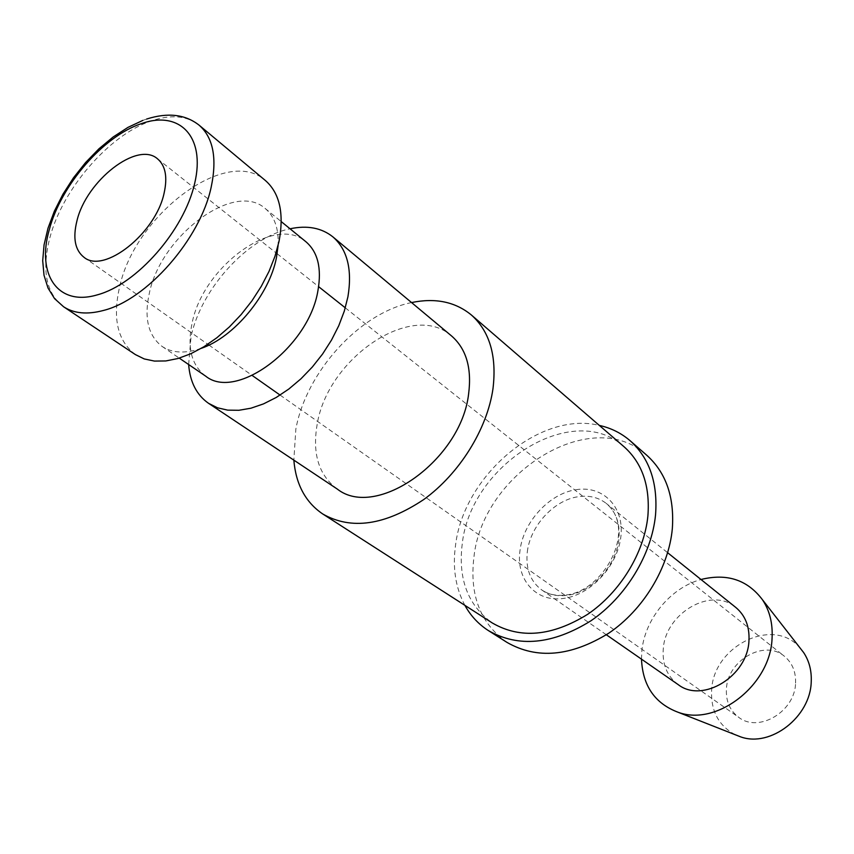 <?xml version="1.0" encoding="UTF-8"?>
<svg xmlns="http://www.w3.org/2000/svg" width="854" height="854" viewBox="0 0 854 854"><rect width="100%" height="100%" fill="white"/><g stroke="black" fill="none" stroke-linecap="round" stroke-linejoin="round"><path stroke-width="0.64" stroke-dasharray="4.27 3.2" d="M188.638 364.519L191.061 336.529C201.298 288.396 247.938 237.263 290.04 228.787M451.617 336.006C412.226 300.245 327.178 358.531 317.101 424.78C312.169 453.944 318.894 475.368 337.266 489.054M205.643 376.123C191.499 365.277 186.983 347.578 192.118 323.036C202.996 266.694 274.977 213.842 305.988 241.81M201.277 348.336C185.403 353.823 172.348 353.193 162.111 346.436C148.084 335.643 143.856 317.752 149.429 292.773C161.31 235.48 234.412 180.674 265.178 208.472C274.561 216.372 278.874 228.712 278.105 245.504M135.402 354.591C117.542 341.024 112.312 318.35 119.699 286.57C135.263 214.632 226.972 145.415 265.423 180.546M411.564 302.562C359.598 312.927 306.202 371.821 295.847 429.146L293.84 460.125M624.135 446.823C573.322 399.843 470.767 464.298 462.281 543.55C457.851 578.959 467.917 605.465 492.459 623.068M641.493 659.149L641.824 651.356C644.546 619.321 670.507 587.733 700.995 579.503M735.283 734.75C718.588 725.708 710.709 710.87 711.638 690.256C713.165 645.88 773.607 615.969 800.091 648.015M678.183 684.609C667.187 676.357 662.213 664.54 663.259 649.179C665.106 613.353 711.435 586.111 735.817 607.472M464.896 605.358C455.46 587.659 452.374 567.387 455.63 544.542C464.128 475.262 540.07 410.753 599.337 425.409M507.02 642.411C480.354 623.473 469.326 595.014 473.938 557.054C482.681 472.55 592.206 404.433 646.82 455.299M795.565 683.093C795.96 671.746 792.245 662.821 784.442 656.31C764.501 639.027 727.416 660.313 726.423 688.997C725.793 701.209 729.924 710.667 738.806 717.392C758.736 733.127 795.074 711.51 795.565 683.093M63.58 306.757C46.084 293.338 41.515 270.312 49.874 237.679C62.598 188.905 108.981 135.113 151.03 121.012C170.864 114.222 186.919 115.632 199.185 125.239M527.313 551.865C530.217 526.021 553.947 500.145 578.083 496.74C588.993 495.106 598.376 497.327 606.233 503.401C615.969 511.631 620.207 523.438 618.936 538.831C616.695 565.594 591.214 592.996 566.501 595.419C556.968 596.508 548.674 594.651 541.639 589.858C530.302 581.286 525.53 568.625 527.313 551.865M575.884 489.748C602.529 485.115 624.189 506.305 620.943 536.002C618.093 565.636 590.381 595.43 563.042 598.483C535.618 602.38 515.699 579.001 520.022 550.456C523.278 522.018 549.346 493.569 575.884 489.748M265.178 208.472L281.254 221.613M146.621 119.058L142.864 120.393M606.361 634.778L541.639 589.858C548.193 594.395 556.167 596.124 565.561 595.046C603.607 591.63 637.778 529.523 606.233 503.401L667.657 552.73M157.531 158.833L276.066 252.901M277.166 253.777L318.617 286.666M345.294 307.835L784.442 656.31M83.98 257.278L207.8 344.279M208.952 345.091L252.24 375.504M280.101 395.092L738.806 717.392M162.111 346.436L179.265 358.125"/><path stroke-width="1.28" d="M290.04 228.787C307.269 225.136 321.563 227.837 332.921 236.9C347.386 249.603 352.392 269.565 347.92 296.797L344.301 311.123L338.782 325.684L331.491 340.095L322.598 353.994L312.34 366.996L300.992 378.77L288.855 389.008L276.248 397.452L263.512 403.889L250.959 408.201L238.906 410.283L227.666 410.133L217.471 407.785L208.568 403.334C196.666 395.018 190.015 382.08 188.638 364.519M208.568 403.334L337.266 489.054C376.24 519.947 461.277 460.039 468.643 393.683C471.899 368.01 466.22 348.784 451.617 336.006L332.921 236.9M281.254 221.613L305.988 241.81C317.816 252.026 321.809 268.241 317.966 290.456C308.988 347.14 236.259 401.273 205.643 376.123L179.265 358.125M278.105 245.504L276.45 257.63C269.384 294.737 234.071 337.234 201.277 348.336M265.423 180.546C279.717 193.121 284.254 213.436 279.012 241.501L274.977 256.296L269.01 271.401L261.239 286.41L251.877 300.928L241.148 314.56L229.352 326.965L216.809 337.8L203.839 346.809L190.784 353.759L177.995 358.509L165.783 360.954L154.446 361.082L144.241 358.936L135.402 354.591L63.58 306.757C73.882 313.503 87.065 314.763 103.142 310.536C146.685 300 200.316 239.077 211.194 187.079C217.236 158.236 213.233 137.622 199.185 125.239L265.423 180.546M293.84 460.125C295.868 484.314 305.508 502.269 322.748 513.98C351.154 530.227 384.823 525.402 423.776 499.515C459.505 473.682 487.228 429.092 492.982 388.687C496.911 356.011 489.716 331.459 471.397 315.009C455.278 301.793 435.326 297.651 411.564 302.562M322.748 513.98L492.459 623.068C520.385 639.198 552.132 636.273 587.701 614.282C620.239 592.238 644.29 552.762 647.898 515.901C650.15 486.054 642.229 463.028 624.135 446.823L471.397 315.009M700.995 579.503C726.967 573.066 747.463 579.823 762.483 599.775C769.678 610.685 772.87 623.484 772.069 638.162C770.692 684.865 717.114 726.594 678.364 712.364C654.975 703.621 642.688 685.879 641.493 659.149M800.091 648.015L803.635 652.552C809.186 660.943 811.716 670.678 811.225 681.748C810.521 716.922 770.521 747.762 740.642 736.863L735.283 734.75M667.657 552.73L735.817 607.472C745.243 615.414 749.631 626.42 748.969 640.5C747.912 676.016 702.543 703.749 678.183 684.609L606.361 634.778M599.337 425.409C611.026 428.003 621.328 433.138 630.22 440.813C649.456 458.203 657.911 482.852 655.552 514.759C651.762 554.406 625.939 596.978 590.936 620.794C552.677 644.524 518.506 647.802 488.424 630.604C478.539 624.253 470.703 615.841 464.896 605.358M630.22 440.813L646.82 455.299C666.003 472.625 674.511 497.081 672.333 528.637C668.757 567.857 643.35 609.809 608.742 633.198C570.91 656.491 536.995 659.566 507.02 642.411L488.424 630.604M76.945 220.834C86.307 180.738 137.366 140.718 157.531 158.833C165.495 165.623 167.683 177.066 164.096 193.175C155.642 233.537 103.878 274.283 83.98 257.278C75.013 250.19 72.665 238.042 76.945 220.834M97.324 294.854C57.56 306.725 36.295 274.123 49.319 229.598C60.858 185.435 103.056 136.491 141.006 123.766C179.244 109.846 205.899 136.245 194.659 183.471C184.005 230.516 136.736 284.339 97.324 294.854M142.864 120.393L127.983 127.374L113.198 136.96L98.915 148.82L85.539 162.602L73.423 177.878L62.94 194.221L54.378 211.151L48.005 228.199L44.066 244.874L42.7 260.716L44.013 275.234L48.005 288.022L54.581 298.644L63.58 306.757M803.635 652.552L762.483 599.775M276.066 252.901L277.166 253.777M318.617 286.666L345.294 307.835M207.8 344.279L208.952 345.091M252.24 375.504L280.101 395.092M740.642 736.863L678.364 712.364M199.185 125.239C185.393 114.34 167.864 112.28 146.621 119.058"/></g></svg>
